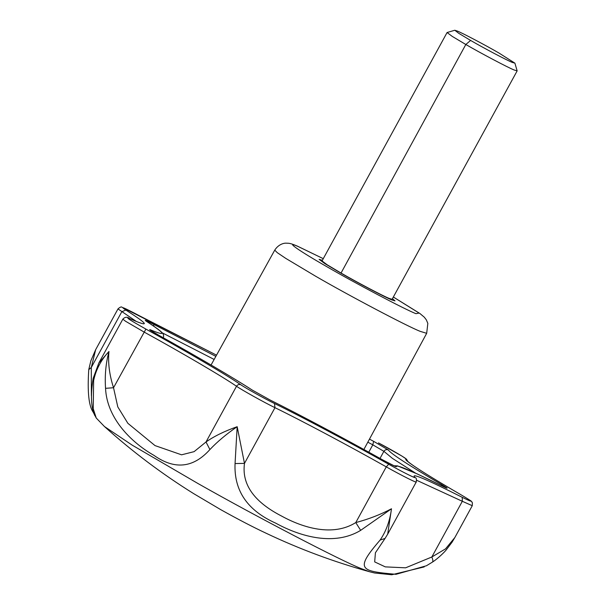 <?xml version="1.0" encoding="UTF-8"?>
<svg xmlns="http://www.w3.org/2000/svg" width="605" height="605" viewBox="0 0 605 605"><rect width="100%" height="100%" fill="white"/><g stroke="black" fill="none" stroke-linecap="round" stroke-linejoin="round"><path stroke-width="0.91" d="M454.809 30.25L447.08 32.526L322.034 260.929L327.192 264.793L341.038 273.052C356.043 281.779 383.366 296.193 389.151 298.401L392.101 299.293L517.146 70.891L514.9 63.147L499.049 53.081C486.216 45.594 462.326 32.972 457.289 31.052L454.809 30.25L458.703 33.29L470.607 40.429C483.44 47.908 507.33 60.53 512.367 62.451L514.9 63.147M447.08 32.526L452.147 36.33L465.82 44.498C480.793 53.217 508.374 67.775 514.197 70.006L517.146 70.891M322.367 260.316L319.115 259.333L324.704 263.515L339.707 272.462C355.959 281.915 385.559 297.531 391.828 299.929L395.02 300.889L392.433 298.681L395.02 300.889L391.828 299.929C385.559 297.531 355.959 281.915 339.707 272.462L324.704 263.515L319.115 259.333L322.367 260.316M432.371 562.143C433.18 561.493 432.998 559.776 431.826 557.001L445.53 548.871L454.847 537.542L452.048 542.209L446.15 549.99C445.023 551.495 438.133 558.506 432.386 562.136L426.412 565.773L395.995 574.311C360.058 571.075 354.538 569.759 380.114 540.068C386.096 531.326 389.892 520.89 391.495 508.767L360.663 530.351C334.603 546.194 300.7 536.862 275.782 523.189C247.445 510.529 233.87 490.655 235.058 463.551L237.175 426.699C226.512 434.004 217.422 441.62 209.905 449.553C193.282 468.051 174.618 469.979 153.912 455.346C132.994 443.495 106.972 419.515 105.542 388.334C104.688 375.493 105.822 363.212 108.961 351.49C100.982 360.066 95.87 369.768 93.631 380.59L93.23 408.753L96.255 418.047L104.468 426.548C132.276 451.572 162.034 473.942 193.744 493.68L220.848 509.72C238.393 519.491 253.419 527.295 265.905 533.134C299.377 549.045 334.005 561.939 369.791 571.808L361.049 568.541C341.159 560.774 257.677 517.381 198.085 483.584L132.329 445.227L104.468 426.548M380.114 540.068L385.06 538.42L387.676 534.17L391.495 508.767C380.515 514.583 368.611 519.181 355.77 522.576L386.27 466.863L388.69 464.239C402.151 471.847 417.185 479.357 414.727 477.247L415.166 477.534M385.06 538.42L375.418 552.758L374.676 561.894L385.287 566.877L405.607 567.823L431.826 557.001L462.326 501.288L416.633 480.257M454.847 537.542L472.271 505.704L462.326 501.288L462.25 497.325C474.086 503.141 473.685 502.309 461.055 494.807L461.192 494.89M235.058 463.551L244.48 463.392C241.085 488.084 259.477 504.676 281.65 516.095C303.158 527.908 332.939 536.885 355.77 522.576L360.663 530.351M209.905 449.553L206.01 441.975C214.079 436.296 224.47 431.199 237.175 426.699L244.48 463.392L274.98 407.679L274.473 403.497C301.154 416.459 350.839 442.883 388.69 464.239M105.542 388.334L113.536 387.729L117.793 406.9L127.889 423.334L155.016 445.598L181.568 454.816L194.107 451.648L206.01 441.975L236.51 386.262C237.644 384.591 239.081 384.092 240.813 384.765C245.615 388.115 265.058 398.937 274.473 403.497M93.631 380.59L93.178 378.329L98.849 362.977L108.961 351.49C107.871 362.811 109.399 374.888 113.536 387.729L145.903 329.09C185.705 350.96 226.988 375.176 240.813 384.765M136.39 321.482L117.983 308.913L95.643 349.713L90.856 360.83L88.761 369.64L91.302 367.439L91.385 395.708M95.643 349.72L91.302 367.439L121.802 311.726L125.84 310.055C148.996 324.802 150.373 327.698 129.969 318.737C124.441 316.574 129.757 320.03 145.903 329.09M93.178 378.329L93.178 378.329C88.428 406.81 95.189 415.34 94.698 415.461M341.038 273.052L465.82 44.498L470.607 40.429M393.341 297.032L419.099 313.072L415.945 313.677C405.252 309.594 354.643 282.875 327.161 266.873C298.613 250.614 283.881 240.162 298.189 246.545L323.267 258.675L297.35 246.106C293.009 244.254 289.961 243.301 288.222 243.248L286.18 243.172C285.356 243.021 279.102 243.346 274.746 250.13L277.249 252.648L285.734 258.365L315.379 276.077C347.852 294.99 407.649 326.556 420.286 331.381L426.684 333.31L363.87 449.485M153.715 326.155L153.814 324.439L215.856 356.36M442.777 486.299L442.996 486.412C411.098 470.524 395.549 463.952 396.343 466.705C395.526 466.72 390.875 464.398 382.375 459.724C344.396 438.527 299.074 414.417 270.246 400.094L252.187 390.043C235.073 378.798 197.412 356.7 159.017 335.389C150.94 330.837 148.089 328.984 150.471 329.838C166.965 336.705 165.611 333.869 146.418 321.315C143.476 319.274 145.941 320.317 153.814 324.439M146.418 321.315L146.833 321.588M150.471 329.838L151.643 331.101M214.147 359.446L162.238 332.833M252.187 390.043L252.595 390.301M415.514 473.125L392.464 458.401L383.888 451.33L372.809 444.834L373.633 441.34L388.402 450.007C390.58 453.508 408.564 465.192 442.353 485.059C448.471 488.727 448.683 489.173 442.996 486.412M369.466 439.124L373.633 441.34M368.785 452.192L372.809 444.834L367.817 442.179M380.008 458.408L383.888 451.33C385.037 449.674 386.542 449.228 388.402 450.007M440.758 485.286L442.353 485.059M396.343 466.705L395.095 466.319M139.581 315.855L139.626 315.878C123.821 307.544 119.23 305.608 125.84 310.055M216.522 355.158L139.626 315.878M461.055 494.807C426.23 474.728 402.325 459.195 406.091 459.097C407.573 459.135 391.677 449.81 378.564 442.951L378.465 442.898M378.564 442.951L401.871 456.034L406.484 459.157L407.83 461.464M142.379 323.539L142.387 323.539C142.674 323.622 141.003 323.645 129.735 318.616L129.969 318.737M416.021 481.731C418.834 484.136 401.659 475.553 386.27 466.863C349.387 446.051 300.972 420.309 274.98 407.679C264.219 402.461 242.008 390.096 236.51 386.262C223.041 376.923 182.816 353.328 144.043 332.016L125.522 321.232L122.845 319.153L98.849 362.977M414.727 477.247C410.613 472.565 426.457 479.258 462.25 497.325M274.746 250.13L211.062 365.004M426.684 333.31L427.833 323.38L426.313 319.826L424.317 317.209L419.976 313.556L393.348 297.017M424.203 566.923L391.768 574.75L374.624 572.995L369.791 571.808M163.297 337.87C163.872 335.972 163.615 334.399 162.511 333.151L161.527 332.115C159.002 329.77 154.033 326.216 146.629 321.437L145.903 320.975M395.269 466.41L382.398 459.739C343.731 438.164 299.641 414.712 270.132 400.034L252.414 390.172C231.904 376.93 200.784 358.667 159.039 335.397L150.312 330.254M393.878 465.767L397.477 465.88L416.921 473.776L446.067 487.872M117.983 308.913C120.07 307.03 121.446 306.501 122.119 307.31L216.529 355.15M129.735 318.616C127.337 316.627 125.046 316.808 122.845 319.153M472.271 505.704L472.392 502.695C470.206 500.66 476.067 503.821 461.123 494.845C432.855 478.434 415.295 467.483 408.443 461.993L407.21 460.851M415.431 477.761C416.391 477.821 416.656 479.251 416.217 482.034L387.676 534.17M432.386 562.136L426.427 565.758M88.761 369.64C87.309 391.874 88.784 406.038 93.178 412.149L96.255 418.047"/></g></svg>
